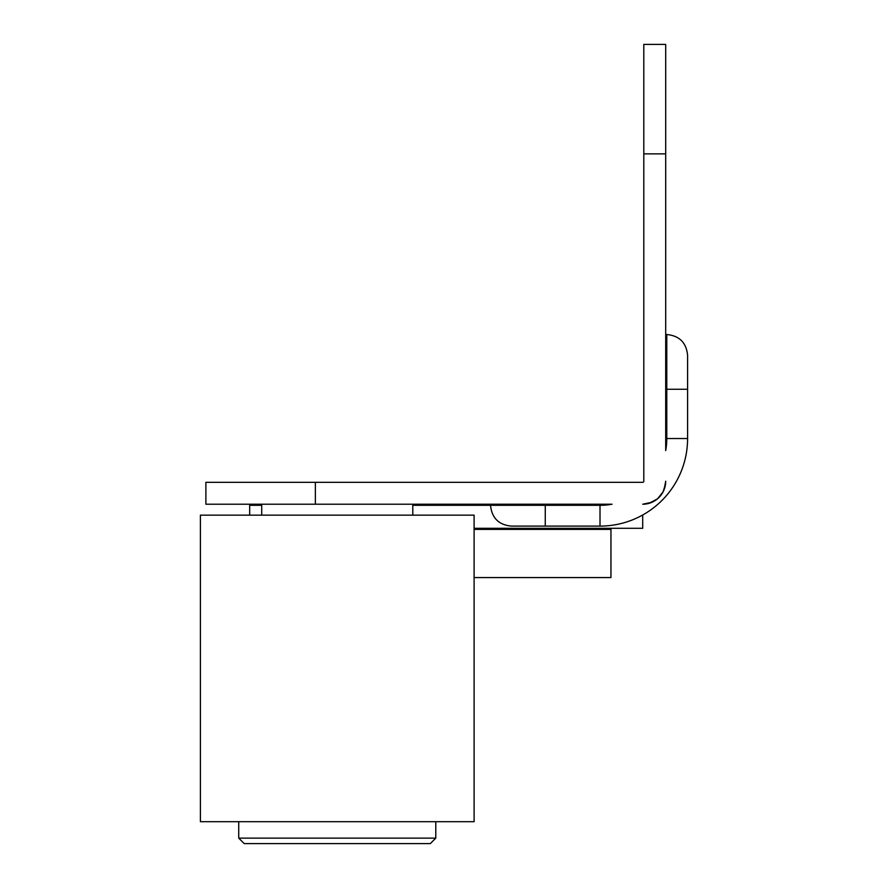 <?xml version="1.0" encoding="UTF-8"?>
<svg xmlns="http://www.w3.org/2000/svg" width="888" height="888" viewBox="0 0 888 888"><rect width="100%" height="100%" fill="white"/><g stroke="black" fill="none" stroke-linecap="round" stroke-linejoin="round"><path stroke-width="1.33" d="M643.8 481.218A1.099 1.099 0 0 1 642.701 482.317A1.099 1.099 0 0 0 643.8 481.218L643.8 44.4L665.7 44.4L665.7 450.571A66.778 66.778 0 0 0 666.788 438.528L687.59 438.528A87.579 87.579 0 0 1 600.01 526.107L511.333 526.107C498.69 524.875 491.763 517.937 490.531 505.305L600.01 505.305L600.01 526.107M474.103 577.566L610.955 577.566L610.955 529.392A1.099 1.099 0 0 1 612.054 528.305M474.103 528.305L642.701 528.305L642.701 514.996M665.534 483.982L663.047 491.941L657.464 498.856L649.073 503.318L642.701 504.218A22.988 22.988 0 0 0 665.7 481.218L664.146 489.51M666.788 438.528L666.788 389.255L687.59 389.255L687.59 355.322L687.59 438.528M600.01 505.305A66.778 66.778 0 0 0 612.054 504.218L205.883 504.218L205.883 482.317L642.701 482.317M642.868 504.218L652.047 502.231M249.672 515.162L249.672 504.218M435.786 838.128L238.728 838.128L244.2 843.6L430.314 843.6L435.786 838.128L435.786 821.7M412.798 504.218L412.798 515.162M474.103 515.162L200.411 515.162L200.411 821.7L474.103 821.7L474.103 515.162M610.955 529.392L474.103 529.392M545.265 526.107L545.265 504.218M665.7 389.255L666.788 389.255L666.788 334.521C679.42 335.753 686.357 342.69 687.59 355.322M315.362 482.317L315.362 504.218M665.7 153.879L643.8 153.879M490.531 504.218L490.531 505.305L412.798 505.305M261.716 505.305L249.672 505.305M666.788 334.521L665.7 334.521M238.728 838.128L238.728 821.7M261.716 515.162L261.716 504.218"/></g></svg>
